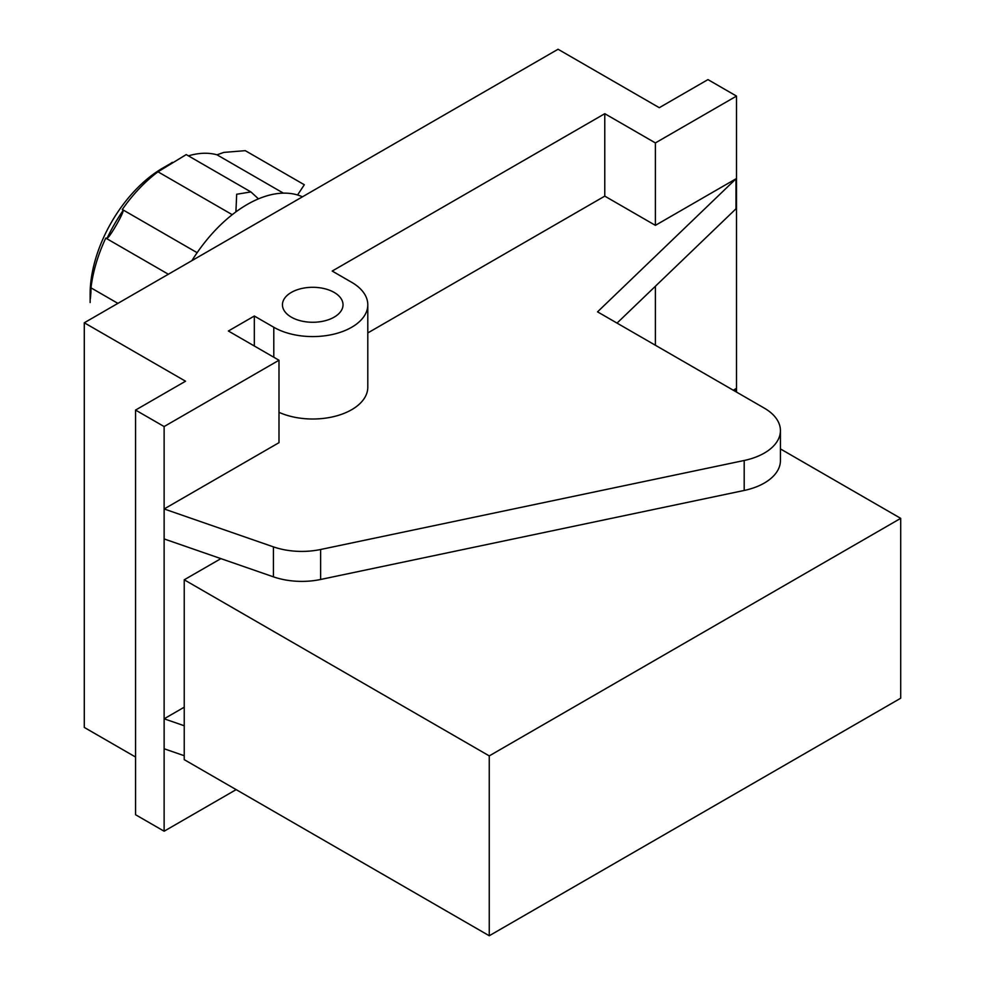 <?xml version="1.0" encoding="UTF-8"?>
<svg xmlns="http://www.w3.org/2000/svg" width="985" height="985" viewBox="0 0 985 985"><rect width="100%" height="100%" fill="white"/><g stroke="black" fill="none" stroke-linecap="round" stroke-linejoin="round"><path stroke-width="1.48" d="M191.903 260.643A117.794 68.014 -60 0 1 196.815 253.157A117.794 68.014 -60 0 1 235.907 211.886L236.683 194.254L250.929 191.927L258.464 198.859A117.794 68.014 -60 0 1 297.568 194.981L304.316 184.749L245.265 150.656L223.817 152.404L217.008 154.817A112.425 64.911 120 0 0 188.406 155.852M90.374 298.8A117.794 68.014 -60 0 1 90.903 292.705L90.374 298.8M105.789 238.05L107.094 238.21A117.794 68.014 -60 0 1 123.051 210.568C124.122 212.477 109.323 238.111 107.094 238.21L105.789 238.05A112.425 64.911 120 0 0 90.989 287.842L90.903 292.705M122.263 209.522L123.051 210.568L122.263 209.522A112.425 64.911 120 0 1 157.982 171.809L232.238 214.681M250.362 191.619L186.227 154.596L157.982 171.809M162.156 169.297A117.794 68.014 -60 0 1 167.167 165.788L172.301 162.377M90.14 302.555L90.14 293.924A102.797 59.346 -60 0 1 162.821 168.029L170.294 163.707M297.568 194.981A117.794 68.014 -60 0 1 302.469 196.803M235.907 211.886A117.794 68.014 -60 0 1 258.464 198.859M278.989 360.239L228.372 331.009L254.327 316.025L273.793 327.266A55.061 31.791 0 0 0 333.804 334.161A55.061 31.791 0 0 0 367.799 304.784A55.061 31.791 0 0 0 351.67 282.301L332.204 271.06L604.778 113.694L655.394 142.923L736.509 96.087L707.956 79.6L659.285 107.697L558.052 49.25L84.291 322.772L185.537 381.22L135.561 410.068L164.126 426.554L278.989 360.239L278.989 442.671L164.15 508.962L164.15 538.943L273.424 576.841A55.061 31.791 0 0 0 320.617 579.476L744.192 490.456A55.061 31.791 0 0 0 780.428 460.586L780.428 430.605A55.061 31.791 0 0 0 764.298 408.122L597.538 311.851L735.992 178.814L735.992 208.795L617.029 323.105M733.948 390.602L735.992 388.644L733.271 390.208M184.232 707.193L164.15 718.791L184.232 725.76M367.799 332.942L604.778 196.126L655.394 225.356L735.992 178.814M604.778 113.694L604.778 196.126M254.327 316.025L254.327 345.994M164.15 718.791L164.15 748.76L184.232 755.729M735.992 391.784L735.992 388.644M736.509 96.087L736.509 392.079M84.291 322.772L84.291 727.435L135.561 757.034M135.561 410.068L135.561 814.73L164.126 831.217L236.154 789.625M164.126 426.554L164.126 831.217M655.394 142.923L655.394 225.356M655.394 286.241L655.394 345.255M291.314 317.145A30.289 17.484 0 0 0 324.324 320.938A30.289 17.484 0 0 0 343.026 304.784A30.289 17.484 0 0 0 312.738 287.3A30.289 17.484 0 0 0 282.449 304.784A30.289 17.484 0 0 0 291.314 317.145M164.15 508.962L273.424 546.872A55.061 31.791 0 0 0 320.617 549.495L744.192 460.488A55.061 31.791 0 0 0 780.428 430.605M278.989 412.333A55.061 31.791 0 0 0 336.969 415.769A55.061 31.791 0 0 0 367.799 387.216L367.799 304.784M220.911 558.63L184.232 579.796L489.25 755.901L900.709 518.356L780.428 448.914M900.709 518.356L900.709 698.205L489.25 935.75L184.232 759.644L184.232 579.796M489.25 755.901L489.25 935.75M90.989 287.842L117.892 303.368M217.008 154.817L283.385 193.146M273.424 546.872L273.424 576.841M320.617 549.495L320.617 579.476M744.192 460.488L744.192 490.456M273.793 327.266L273.793 357.235M106.048 238.259L168.361 274.236M122.571 209.645L197.135 252.689"/></g></svg>
